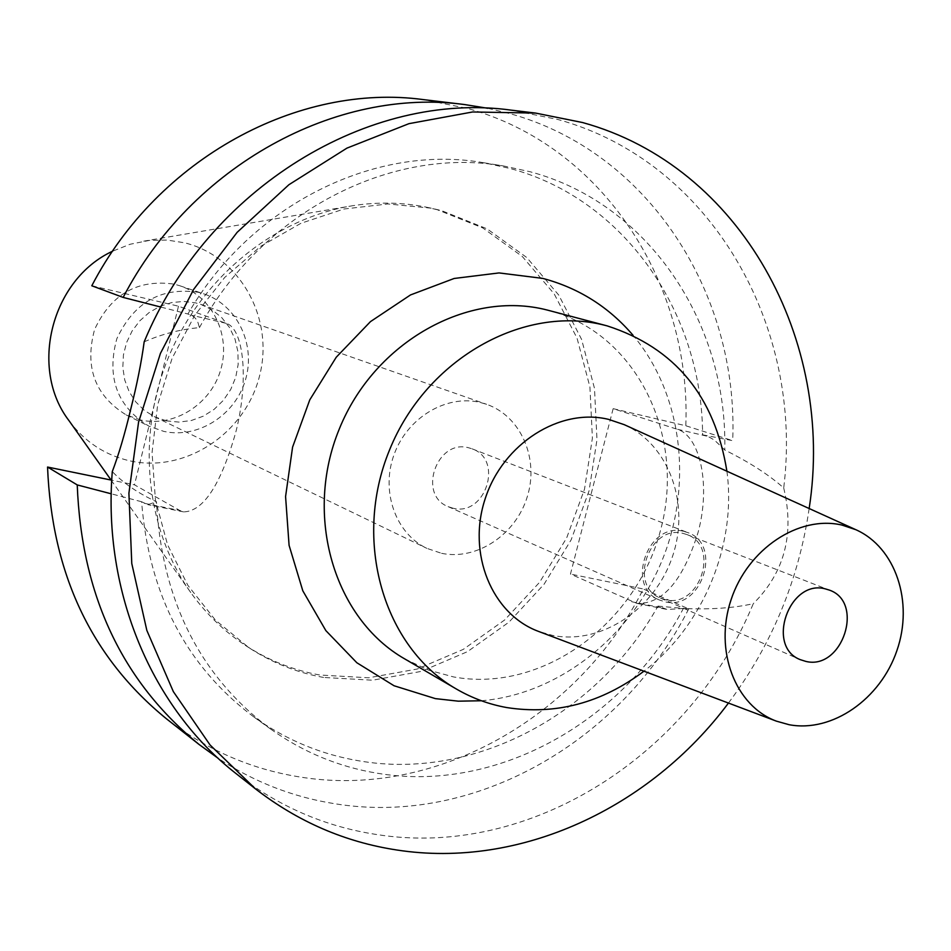 <?xml version="1.0" encoding="UTF-8"?>
<svg xmlns="http://www.w3.org/2000/svg" width="951" height="951" viewBox="0 0 951 951"><rect width="100%" height="100%" fill="white"/><g stroke="black" fill="none" stroke-linecap="round" stroke-linejoin="round"><path stroke-width="0.71" stroke-dasharray="4.75 3.57" d="M140.855 420.045L126.221 414.921C94.91 395.652 84.377 367.145 94.613 329.426C111.243 293.99 137.8 278.905 174.306 284.171L179.81 285.752C212.477 296.617 231.01 335.239 220.751 369.654C210.92 404.187 174.425 427.451 140.855 420.045M198.248 292.266C160.992 286.929 133.853 302.406 116.83 338.722C106.31 377.369 117.032 406.529 148.974 426.203L163.905 431.421C198.165 438.946 235.42 415.064 245.513 379.711C256.033 344.476 237.191 304.974 203.859 293.883L198.248 292.266M166.508 420.877L154.431 416.716L144.314 410.368L135.743 401.881L129.122 391.622L124.747 380.043L122.822 367.645L123.428 354.985L126.554 342.61L132.07 331.079L139.714 320.903L149.152 312.534L159.958 306.341L171.655 302.584L183.721 301.419L195.633 302.882L201.006 304.451L212.18 309.871L221.856 317.729L229.583 327.62L235.016 339.079L237.905 351.585L238.142 364.542L235.705 377.369L230.724 389.458L223.426 400.288L214.141 409.334L203.288 416.181L191.353 420.508L178.907 422.101L166.508 420.877M441.597 553.327C476.998 560.71 516.072 534.462 527.401 496.339C539.169 458.334 520.791 416.074 486.591 404.306L480.029 402.404C446.281 394.32 407.301 417.667 394.094 454.519C380.531 491.251 395.592 533.547 426.833 548.347L441.597 553.327M453.068 508.238L448.135 506.645C417.358 494.912 436.675 438.922 468.486 447.731L472.112 448.836C503.899 459.511 485.533 516.726 453.068 508.238M683.496 531.288C647.726 521.528 624.985 586.969 659.554 600.057L665.106 601.817C701.588 611.089 723.236 544.436 687.573 532.512L683.496 531.288M665.652 599.748L660.47 598.108C627.898 585.816 649.271 524.191 682.961 533.368L686.836 534.533C720.371 545.791 699.96 608.485 665.652 599.748M624.213 424.657C669.326 444.759 690.474 504.446 672.405 556.739C654.835 609.199 601.305 645.004 552.781 635.458L538.456 631.381M726.897 471.22C736.87 544.899 703.146 626.198 643.946 671.18M404.722 658.9L428.342 670.039L453.461 676.91C541.737 693.267 636.041 624.557 660.565 530.111C686.265 435.95 636.766 333.492 549.226 310.561M481.432 700.756C558.13 694.289 629.966 637.729 661.706 561.363C693.338 484.951 682.64 394.154 633.045 335.287M809.158 508.523C798.65 580.169 771.748 645.016 728.454 703.062M236.383 773.841C278.298 806.317 324.778 826.502 375.835 834.396C529.743 859.324 690.699 755.391 753.287 603.671C734.065 608.046 710.754 609.65 683.365 608.497C623.499 721.999 496.291 793.657 376.988 773.175C338.437 766.803 302.941 752.063 270.5 728.965C199.734 675.899 161.718 600.152 156.439 501.736C138.038 493.177 123.321 483.132 112.289 471.577M144.172 341.837C161.872 334.039 180.298 329.308 199.448 327.643L197.927 322.448L195.633 318.526L192.566 315.875L187.906 313.996C251.028 204.406 375.811 143.47 484 162.787L509.7 168.386C624.332 198.771 702.207 312.582 702.599 434.821L709.184 437.091L714.463 440.099L724.769 450.013C749.352 462.198 769.002 474.846 783.719 487.97C803.88 326.134 710.872 161.539 557.999 119.517L511.686 110.209M683.365 608.497L667.15 609.484L657.973 606.096C597.573 714.023 474.537 780.819 359.264 760.883C321.165 754.523 286.096 739.937 254.048 717.113C186.503 666.651 149.022 594.862 141.604 501.736L147.833 504.672L156.439 501.736M91.795 285.776L178.491 306.21L226.124 323.328C243.908 328.202 249.091 380.483 235.777 432.265C220.787 484.855 203.395 511.4 183.614 511.888L179.775 510.461L134.471 484.832L111.731 480.184M783.719 487.97C794.679 533.998 784.539 572.573 753.287 603.671M613.145 408.657L570.457 574.059L636.873 603.374C662.55 604.408 682.937 580.788 698.046 532.524C711.039 484.915 700.114 435.249 676.625 429.067L613.145 408.657L685.826 425.775C691.389 283.101 602.708 145.396 467.286 108.366L423.385 99.605M199.448 327.643C262.096 211.704 391.895 145.895 504.018 166.056L530.028 171.727C648.665 203.169 727.765 323.126 724.769 450.013M160.981 307.102L187.906 313.996M178.491 306.21L134.471 484.832M166.508 718.837C206.189 749.59 250.196 768.907 298.543 776.765C434.821 799.743 578.315 717.399 643.375 588.99L570.457 574.059M323.613 677.457C296.819 672.63 271.891 662.692 248.817 647.631L215.354 620.028L187.858 585.329L167.566 544.78L155.429 499.941L152.053 452.593L157.676 404.698L172.119 358.265L194.789 315.245L224.721 277.43L260.61 246.38L300.932 223.295L343.965 209.018L387.949 203.966L431.124 208.162L441.478 210.587L487.114 228.858L526.806 257.566L558.748 295.083L581.608 339.424L594.494 388.388L596.978 439.683L589.049 490.93L571.135 539.859L544.067 584.259L508.999 622.12L467.476 651.661L421.317 671.382L372.59 680.203L323.613 677.457M657.973 606.096L688.714 608.89L643.375 588.99M141.604 501.736L111.231 493.807M688.714 608.89C621.716 741.328 474.561 826.776 334.681 803.714C292.979 797.116 254.155 781.984 218.219 758.339M702.599 434.821L732.686 440.658L685.826 425.775M487.875 108.295L509.677 113.573C648.582 151.744 738.856 293.669 732.686 440.658M437.246 209.719L426.928 207.294C402.665 202.301 377.904 201.778 352.631 205.725C274.851 218.1 201.814 277.157 168.684 356.839C135.684 436.568 145.467 529.992 191.65 593.781C206.7 614.465 224.567 631.63 245.239 645.265C268.241 660.291 293.11 670.205 319.821 675.02L368.679 677.79L417.263 669.017L463.303 649.367L504.708 619.933L539.669 582.202L566.665 537.945L584.508 489.183L592.402 438.09L589.917 386.962L577.043 338.152L554.231 293.942L522.361 256.544L482.763 227.919L437.246 209.719M69.161 420.889C84.972 442.12 105.513 455.505 130.762 461.057C186.348 472.897 245.81 432.717 259.671 375.431C274.34 318.335 240.068 256.211 184.494 242.79L167.221 240.08L149.592 240.377L130.109 244.252L112.622 251.183M144.302 503.305L179.775 510.461M226.124 323.328L190.759 315.031M706.545 436.081L676.625 429.067M631.761 601.745L661.789 607.808M126.221 414.921L148.974 426.203M179.81 285.752L203.859 293.883M154.431 416.716L426.833 548.347M201.006 304.451L486.591 404.306M448.135 506.645L659.554 600.057M472.112 448.836L687.573 532.512M660.47 598.108L800.326 659.673M686.836 534.533L829.213 590.048M183.614 511.888L147.833 504.672M636.873 603.374L667.15 609.484M484 162.787L504.018 166.056M254.048 717.113L270.5 728.965M245.239 645.265L248.817 647.631M426.928 207.294L431.124 208.162M111.077 480.053L191.65 593.781M143.732 241.15L352.631 205.725"/><path stroke-width="1.43" d="M825.076 588.812C789.128 579.135 765.591 646.644 800.326 659.673L805.854 661.409C842.455 670.55 864.934 601.995 829.213 590.048L825.076 588.812M789.104 724.71L776.408 721.155C735.194 705.927 713.916 650.484 731.069 599.76C747.724 548.893 798.876 514.966 841.944 525.071L855.841 529.695C895.759 547.443 913.804 602.09 896.924 650.543C880.483 699.128 832.184 732.852 789.104 724.71M776.408 721.155L538.456 631.381C491.881 614.168 466.87 553.482 485.248 498.562C503.055 443.475 560.008 407.527 608.545 419.367L624.213 424.657L855.841 529.695M643.946 671.18C601.496 703.039 555.776 715.176 506.776 707.568C488.98 704.358 472.207 698.2 456.468 689.071C383.574 647.512 352.072 540.608 389.613 449.787C426.405 358.67 523.882 304.189 605.145 325.361L607.13 325.872C674.877 347.733 714.795 396.175 726.897 471.22M607.13 325.872L547.3 310.062C468.546 289.568 374.587 341.599 339.341 428.877C303.393 515.87 334.098 618.602 404.722 658.9L456.468 689.071M633.045 335.287C608.795 306.935 578.707 287.963 542.759 278.393L499.037 272.925L454.174 278.465L410.523 294.929L370.474 321.616L336.25 357.219L309.788 399.836L292.575 447.16L285.573 496.565L289.08 545.327L302.81 590.809L325.86 630.62L356.863 662.764L394.047 685.754L435.403 698.628L458.287 701.172L481.432 700.756M728.454 703.062C649.985 808.231 519.864 869.119 396.733 849.992C344.975 842.087 297.829 821.676 255.32 788.748L210.028 744.942L173.344 691.615L146.846 630.43L131.773 563.503L128.908 493.236L138.549 422.292L160.422 353.415L193.731 289.27L237.132 232.341L288.89 184.732L346.925 148.13L408.942 123.666L472.611 111.968L535.615 113.086L582.571 122.536C741.364 166.235 835.287 340.565 809.158 508.523M535.615 113.086L511.686 110.209C369.773 90.297 208.019 187.454 144.172 341.837C141.426 362.188 136.92 384.727 130.667 409.465C124.759 434.203 118.637 454.899 112.289 471.577C102.53 592.58 152.517 708.84 236.383 773.841L255.32 788.748M160.981 307.102L123.154 297.413L91.795 285.776C158.104 158.068 298.626 82.678 423.385 99.605L464.635 104.562L487.875 108.295M111.731 480.184L47.55 467.048C51.853 573.798 91.51 657.735 166.508 718.837L199.151 744.526C122.132 681.784 81.489 595.255 77.233 484.927L111.231 493.807M218.219 758.339L199.151 744.526M47.55 467.048L77.233 484.927M123.154 297.413C191.722 165.212 336.571 87.147 464.635 104.562M112.622 251.183C51.366 279.463 28.756 368.655 69.161 420.889L111.077 480.053"/></g></svg>
